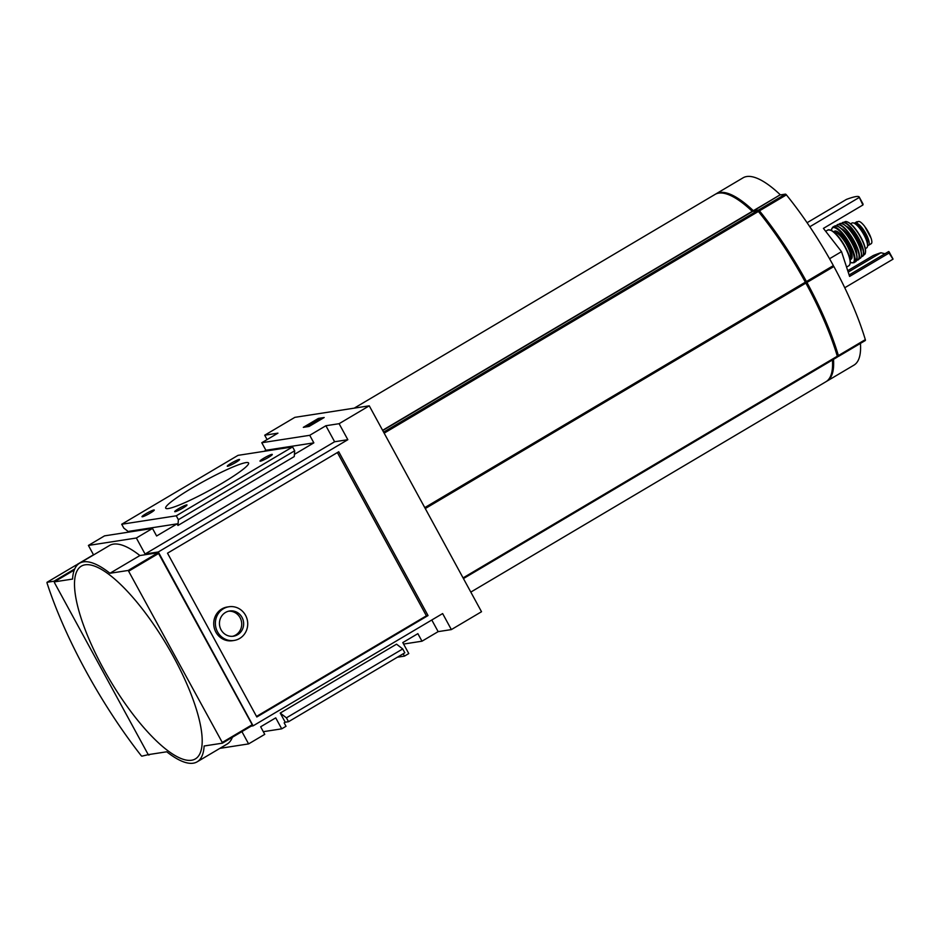 <?xml version="1.0" encoding="UTF-8"?>
<svg xmlns="http://www.w3.org/2000/svg" width="940" height="940" viewBox="0 0 940 940"><rect width="100%" height="100%" fill="white"/><g stroke="black" fill="none" stroke-linecap="round" stroke-linejoin="round"><path stroke-width="1.41" d="M854.143 223.238L858.608 221.405C860.03 221.393 862.039 223.027 864.647 226.329L871.098 238.172C872.202 241.662 872.109 243.542 870.828 243.824M854.307 223.321L855.752 223.097A12.854 3.83 59.4 0 1 865.54 233.014A12.854 3.83 59.4 0 1 868.407 245.363A12.854 3.83 59.4 0 1 867.973 245.516L867.561 245.575M864.647 226.329L871.098 238.172M850.641 223.838L851.981 223.038A14.429 4.301 59.4 0 1 863.872 234.742A14.429 4.301 59.4 0 1 866.68 247.866L865.341 248.654M849.137 274.974L888.676 251.544A57.693 6.533 151.4 0 1 889.158 251.944L892.906 258.805A57.693 6.533 -28.6 0 1 893 259.182L889.087 253.048L849.607 276.43L841.523 251.638L823.417 228.385L862.897 205.002L859.325 197.412A57.693 6.533 -28.6 0 0 859.231 197.036A57.693 6.533 -28.6 0 0 846.435 199.409L807.084 222.721M859.325 197.412L809.81 226.74M884.963 253.741L880.921 252.743A57.693 6.533 151.4 0 0 873.342 255.48L847.727 270.661M893 259.182L844.755 287.757M841.523 251.638L829.55 258.735M862.897 205.002A57.693 6.533 -28.6 0 0 862.967 203.91L859.231 197.036M880.921 252.743L848.209 272.118M889.158 251.944A57.693 6.533 151.4 0 1 889.087 253.048M294.42 454.361L313.843 442.858L309.73 435.302L261.778 442.728L277.935 433.152L264.704 435.208L294.866 417.348L369.255 405.822L481.515 611.729L451.365 629.589L442.634 613.573L253.107 725.845L158.308 551.968L145.077 554.024L136.347 538.009L152.503 528.433L156.616 535.988L177.084 523.862L129.133 531.288L127.382 532.322M427.794 513.181A152.116 45.355 -120.6 0 0 425.291 508.54L425.103 508.258M424.915 507.906L424.798 507.612A152.116 45.355 -120.6 0 0 422.224 502.982M109.957 573.271L139.884 555.54L158.155 552.708L128.216 570.451L109.957 573.271A115.397 34.404 59.4 0 0 79.536 563.248L109.475 545.517A115.397 34.404 59.4 0 1 139.884 555.54M79.536 563.248A115.397 34.404 59.4 0 0 72.58 579.063L54.309 581.884L54.438 582.612L147.862 753.962L148.485 754.609L166.756 751.789A115.397 34.404 59.4 0 0 197.165 761.811L227.104 744.081A115.397 34.404 59.4 0 0 232.38 737.266M197.165 761.811A115.397 34.404 59.4 0 0 204.121 745.996L222.392 743.176L222.263 742.447L128.216 570.451M103.048 667.999A112.001 33.394 -120.6 0 0 191.619 760.237A112.001 33.394 -120.6 0 0 173.653 657.06A112.001 33.394 -120.6 0 0 85.082 564.822A112.001 33.394 -120.6 0 0 103.048 667.999M309.73 435.302L325.886 425.738L339.105 423.693L369.255 405.822M309.107 426.443L303.326 427.348L318.402 418.418L324.183 417.513L309.107 426.443M337.378 452.551L426.396 615.817L428.041 615.559L338.741 451.752L167.508 553.178L256.82 716.985L428.041 615.559M256.526 716.433L426.396 615.817M228.937 606.758L227.292 607.005A17.049 16.156 81.2 0 0 221.793 608.979A17.049 16.156 81.2 0 0 214.661 629.33A17.049 16.156 81.2 0 0 232.509 640.704L234.154 640.445A17.049 16.156 81.2 0 0 247.514 621.129A17.049 16.156 81.2 0 0 228.937 606.758A17.049 16.156 81.2 0 0 223.438 608.732A17.049 16.156 81.2 0 0 216.317 629.072A17.049 16.156 81.2 0 0 234.154 640.445M261.778 442.728L265.903 450.272L313.843 442.858M265.903 450.272L264.152 451.318M403.589 644.053L421.99 641.198L417.865 633.654L402.79 642.584L408.782 653.57L404.47 656.12L403.201 653.782M421.99 641.198L438.146 631.633L451.365 629.589M397.409 657.213L404.47 656.12M288.533 721.709L404.835 652.807L402.72 648.941L396.539 644.17L280.238 713.061L285.22 722.214L288.533 721.709L286.418 717.843L280.238 713.061M285.22 722.214L284.15 722.86L286.019 726.291L281.706 728.841L275.726 717.855L260.65 726.784L264.763 734.34L248.607 743.904L241.909 731.614M263.317 731.684L281.706 728.841M219.878 748.357L248.607 743.904M252.19 724.693L158.672 553.19M152.503 528.433L104.552 535.859L88.407 545.435L136.347 538.009M88.407 545.435L93.577 554.929M251.145 726.15L253.107 725.845M267.089 439.579L264.704 435.208M158.308 551.968L347.835 439.697L339.105 423.693M347.835 439.697L334.616 441.753L325.886 425.738M145.077 554.024L334.616 441.753M177.084 523.862L177.954 525.472L294.255 456.57L294.678 450.777L292.575 446.911L238.02 455.36L121.707 524.25L123.822 528.115L128.451 531.688M438.146 631.633L431.789 620M177.954 525.472L178.377 519.679L176.274 515.802L292.575 446.911M178.377 519.679L294.678 450.777M235.623 462.515A6.991 0.787 151.4 0 1 227.363 466.264A6.991 0.787 151.4 0 1 233.038 462.163A6.991 0.787 151.4 0 1 239.559 459.613A6.991 0.787 151.4 0 1 235.623 462.515M150.329 513.04A6.991 0.787 151.4 0 1 142.081 516.777A6.991 0.787 151.4 0 1 147.744 512.688A6.991 0.787 151.4 0 1 154.266 510.138A6.991 0.787 151.4 0 1 150.329 513.04M268.358 457.451A6.991 0.787 151.4 0 1 260.098 461.188A6.991 0.787 151.4 0 1 265.773 457.087A6.991 0.787 151.4 0 1 272.295 454.537A6.991 0.787 151.4 0 1 268.358 457.451M183.065 507.964A6.991 0.787 151.4 0 1 174.817 511.713A6.991 0.787 151.4 0 1 180.48 507.612A6.991 0.787 151.4 0 1 187.001 505.062A6.991 0.787 151.4 0 1 183.065 507.964M222.016 483.278A47.212 5.346 151.4 0 1 165.699 508.176A47.212 5.346 151.4 0 1 204.579 480.892A47.212 5.346 151.4 0 1 248.583 462.985A47.212 5.346 151.4 0 1 222.016 483.278M176.274 515.802L121.707 524.25M286.418 717.843L402.72 648.941M225.483 612.469A12.761 12.091 81.2 0 0 220.148 627.697A12.761 12.091 81.2 0 0 233.496 636.204A12.761 12.091 81.2 0 0 243.495 621.751A12.761 12.091 81.2 0 0 229.595 610.988A12.761 12.091 81.2 0 0 225.483 612.469M228.643 611.188A12.761 12.091 -98.8 0 1 241.169 620.294A12.761 12.091 -98.8 0 1 235.682 635.029A12.761 12.091 -98.8 0 1 232.533 636.309M306.088 426.913L306.934 426.419M318.766 419.099L318.402 418.418M321.304 418.958L321.915 418.864M317.649 419.945L321.045 418.476L311.916 424.21L306.875 426.325L317.649 419.945M313.196 424.022L312.856 423.399M318.919 420.638L318.472 419.816M319.259 420.439L318.883 419.745M321.41 419.158L321.045 418.476M222.439 743.141L252.355 725.433L252.202 724.716L158.155 552.708M382.603 430.309L752.259 211.347A108.84 32.454 -120.6 0 0 715.023 194.439L354.227 408.148M470.811 592.094L825.955 381.722A108.84 32.454 -120.6 0 0 832.429 359.997M837.293 357.106L463.444 578.57L837.223 357.13A2.103 0.623 -120.6 0 0 837.293 357.106A2.103 0.623 -120.6 0 0 837.317 356.213A152.116 45.355 -120.6 0 0 805.874 283.093L805.368 282.176A152.116 45.355 -120.6 0 0 758.392 211.465A2.103 0.623 -120.6 0 0 757.393 210.713L752.259 211.347M424.986 508.035L805.451 282.67L424.986 508.047M753.269 211.359A107.524 32.066 -120.6 0 0 727.325 194.216M837.705 355.344L837.705 355.014A150.8 44.967 -120.6 0 0 759.473 211.5L758.298 211.347M832.065 371.03A107.524 32.066 -120.6 0 0 832.84 359.75M826.483 381.382A108.84 32.454 -120.6 0 0 827.036 381.076A108.84 32.454 -120.6 0 0 833.498 359.35M837.411 356.636L838.292 356.495A2.103 0.623 -120.6 0 0 838.363 356.471A2.103 0.623 -120.6 0 0 838.398 355.579A152.116 45.355 -120.6 0 0 806.943 282.458L806.45 281.542A152.116 45.355 -120.6 0 0 759.473 210.83A2.103 0.623 -120.6 0 0 758.462 210.078L753.586 210.842L780.259 194.756A108.84 32.454 -120.6 0 0 743.011 177.848L716.092 193.805A108.84 32.454 -120.6 0 0 715.563 194.133M716.092 193.805A108.84 32.454 -120.6 0 1 753.34 210.701L753.586 210.842M806.567 282.012L833.369 265.597A152.116 45.355 -120.6 0 0 786.392 194.874A2.103 0.623 -120.6 0 0 785.394 194.133L780.505 194.886M838.421 356.424L865.223 340.55A2.103 0.623 -120.6 0 0 865.293 340.527A2.103 0.623 -120.6 0 0 865.317 339.634A152.116 45.355 -120.6 0 0 833.874 266.514L806.543 282.024M827.036 381.076L853.955 365.131A108.84 32.454 -120.6 0 0 860.429 343.406M855.976 224.449A11.433 3.408 59.4 0 1 863.989 232.697A11.433 3.408 59.4 0 1 867.361 243.683M78.079 564.306L77.115 564.917M54.32 581.872L53.968 581.226L74.73 568.923M53.968 581.226L47.047 582.295L47 582.918A196.695 58.644 -120.6 0 0 141.176 755.654L141.846 756.171L148.508 754.609M148.767 755.09L149.965 754.385M77.468 564.87L76.046 565.116M856.998 221.652L854.237 223.285M858.608 221.405L855.752 223.097M54.285 581.895L74.26 570.063L54.309 581.884M252.202 724.716L222.263 742.447M158.778 553.355L128.839 571.097M463.079 577.9L837.317 356.213M425.291 508.54L805.874 283.093M424.798 507.612L805.368 282.176M384.154 433.152L758.392 211.465M383.602 432.13L757.393 210.713M382.721 430.52L752.505 211.476M758.486 211.582L759.085 211.23M758.768 211.923L759.473 211.5M837.07 355.39L837.705 355.014M753.34 210.701L780.259 194.756M758.462 210.078L785.394 194.133M759.473 210.83L786.392 194.874M806.45 281.542L833.369 265.597M806.943 282.458L833.874 266.514M838.398 355.579L865.317 339.634M844.86 246.879A20.715 6.181 59.4 0 1 848.891 265.714C851.628 262.977 850.383 256.62 845.154 246.656C838.233 234.753 832.441 229.219 827.776 230.065A20.715 6.181 59.4 0 1 844.86 246.879M830.29 230.089A20.198 6.016 59.4 0 1 845.13 246.644A20.198 6.016 59.4 0 1 850.077 263.494M834.485 232.521A15.216 4.535 59.4 0 1 846.787 244.976A15.216 4.535 59.4 0 1 849.96 258.653M833.886 232.027A16.262 4.853 59.4 0 1 847.974 244.412A16.262 4.853 59.4 0 1 850.113 259.405M831.36 230.347A20.186 6.016 59.4 0 1 849.22 244.224A20.186 6.016 59.4 0 1 850.371 262.436M831.254 230.288L832.746 227.128A20.715 6.181 59.4 0 1 849.819 243.942A20.715 6.181 59.4 0 1 853.861 262.765L850.359 262.554M832.746 227.128L834.779 225.988A20.656 6.157 59.4 0 1 851.746 242.79A20.656 6.157 59.4 0 1 855.835 261.532L857.08 257.078C856.669 253.177 854.942 248.383 851.887 242.684A20.398 6.075 59.4 0 1 856.939 259.405M837.164 226.035A20.398 6.075 59.4 0 1 851.863 242.684C844.931 230.876 839.232 225.318 834.779 225.988M843.662 230.934A15.475 4.618 59.4 0 1 852.039 241.909A15.475 4.618 59.4 0 1 855.752 251.368M841.335 228.643A16.003 4.77 59.4 0 1 852.639 241.627A16.003 4.77 59.4 0 1 856.657 254.505M836.588 225.8A20.175 6.016 59.4 0 1 853.955 241.416A20.175 6.016 59.4 0 1 856.869 260.028M836.518 225.788A20.433 6.098 59.4 0 1 837.564 224.601A20.433 6.098 59.4 0 1 854.272 241.263A20.433 6.098 59.4 0 1 858.396 259.757A20.433 6.098 59.4 0 1 856.845 260.098M836.459 225.776L839.949 223.544A20.14 6.004 59.4 0 1 856.34 240.006A20.14 6.004 59.4 0 1 860.464 258.171L860.464 258.171C862.685 255.433 861.357 249.347 856.457 239.9A19.881 5.922 59.4 0 1 861.44 255.927M842.393 223.767A19.881 5.922 59.4 0 1 856.446 239.9C849.842 228.632 844.343 223.18 839.949 223.544M848.503 228.514A14.946 4.453 59.4 0 1 856.61 239.124A14.946 4.453 59.4 0 1 860.206 248.278M846.247 226.27A15.475 4.618 59.4 0 1 857.209 238.842A15.475 4.618 59.4 0 1 861.099 251.333M841.841 223.508A19.376 5.781 59.4 0 1 858.443 238.654A19.376 5.781 59.4 0 1 861.404 256.526M841.77 223.485A19.634 5.852 59.4 0 1 842.886 222.404A19.634 5.852 59.4 0 1 858.772 238.49A19.634 5.852 59.4 0 1 862.861 256.15A19.634 5.852 59.4 0 1 861.381 256.596M841.7 223.473L845.189 221.629A19.141 5.711 59.4 0 1 860.617 237.327A19.141 5.711 59.4 0 1 864.659 254.493L864.659 254.493C866.657 251.591 865.376 245.81 860.817 237.162A18.636 5.558 59.4 0 1 865.493 252.002M847.774 222.087A18.636 5.558 59.4 0 1 860.793 237.162C854.789 226.74 849.584 221.57 845.189 221.629M865.388 227.363A15.087 4.5 59.4 0 1 870.628 236.915M77.198 564.435L93.495 554.776L77.15 564.447M47.047 582.295L76.128 565.069M871.227 243.695L868.407 245.363M252.355 725.433L222.416 743.164M838.363 356.471L865.293 340.527M846.564 267.089L848.891 265.714M825.684 231.299L827.776 230.065M853.861 262.765L855.835 261.532M860.464 258.171L856.822 260.157M864.659 254.493L861.369 256.667M47 582.307L76.081 565.093"/></g></svg>
